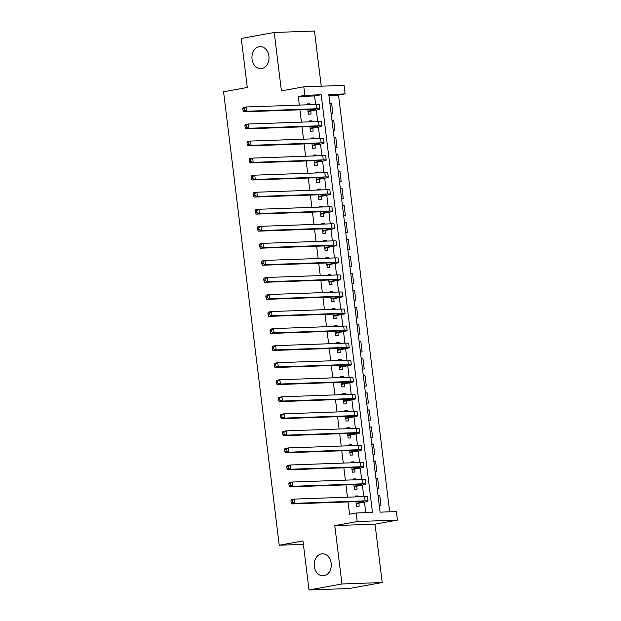 <?xml version="1.0" encoding="UTF-8"?>
<svg xmlns="http://www.w3.org/2000/svg" width="621" height="621" viewBox="0 0 621 621"><rect width="100%" height="100%" fill="white"/><g stroke="black" fill="none" stroke-linecap="round" stroke-linejoin="round"><path stroke-width="0.93" d="M321.414 553.893A11.023 8.539 88 0 1 322.361 553.792A11.023 8.539 88 0 1 331.249 563.884A11.023 8.539 88 0 1 324.092 575.714A11.023 8.539 88 0 1 323.145 575.814A11.023 8.539 88 0 1 314.249 565.715A11.023 8.539 88 0 1 321.414 553.893M259.136 46.715A11.023 8.539 88 0 1 260.09 46.614A11.023 8.539 88 0 1 268.978 56.705A11.023 8.539 88 0 1 261.814 68.535A11.023 8.539 88 0 1 260.867 68.636A11.023 8.539 88 0 1 251.979 58.545A11.023 8.539 88 0 1 259.136 46.715M396.392 511.58L397.44 520.103L357.199 521.531L356.151 513.008L372.46 512.426L321.181 94.749L304.864 95.331L303.816 86.808L344.057 85.38L345.105 93.903L328.788 94.485L380.075 512.154L396.392 511.58M375.022 524.163L334.781 525.591L341.954 583.981L308.994 589.95L349.235 588.522L382.194 582.552L375.022 524.163L397.44 520.103M321.251 86.187L314.474 31.05L274.234 32.478L281.406 90.868L303.816 86.808M389.678 511.813L338.515 95.098L345.105 93.903M341.954 583.981L382.194 582.552M308.994 589.95L302.97 540.938L279.24 545.238L223.56 91.761L247.298 87.46L241.274 38.448L274.234 32.478M358.076 496.816L357.96 495.923L355.243 496.016L355.352 496.909M355.934 501.652L356.501 506.247L359.217 506.154L358.853 503.165M355.98 479.761L355.872 478.876L353.155 478.97L353.264 479.862M353.846 484.605L354.405 489.201L357.129 489.107L356.757 486.119M353.885 462.715L353.776 461.83L351.059 461.923L351.168 462.816M351.75 467.551L352.317 472.154L355.033 472.053L354.669 469.072M351.796 445.668L351.68 444.776L348.963 444.877L349.072 445.762M349.654 450.504L350.221 455.108L352.938 455.007L352.573 452.026M349.701 428.622L349.592 427.729L346.875 427.83L346.984 428.715M347.566 433.458L348.125 438.053L350.849 437.96L350.477 434.979M347.605 411.576L347.496 410.683L344.779 410.784L344.888 411.669M345.47 416.412L346.037 421.007L348.754 420.914L348.389 417.925M345.517 394.521L345.4 393.636L342.683 393.73L342.792 394.622M343.374 399.365L343.941 403.96L346.658 403.867L346.293 400.879M343.421 377.475L343.312 376.59L340.595 376.683L340.704 377.576M341.286 382.311L341.845 386.914L344.57 386.813L344.197 383.832M341.325 360.428L341.216 359.543L338.499 359.637L338.608 360.529M339.19 365.264L339.757 369.868L342.474 369.767L342.109 366.786M339.237 343.382L339.128 342.489L336.403 342.59L336.512 343.475M337.094 348.218L337.661 352.813L340.378 352.72L340.013 349.739M337.141 326.335L337.032 325.443L334.315 325.544L334.424 326.429M335.006 331.172L335.565 335.767L338.29 335.674L337.917 332.685M335.045 309.289L334.936 308.396L332.219 308.49L332.328 309.382M332.91 314.125L333.477 318.72L336.194 318.627L335.829 315.639M332.957 292.235L332.848 291.35L330.124 291.443L330.232 292.336M330.814 297.071L331.381 301.674L334.098 301.573L333.733 298.592M330.861 275.188L330.752 274.303L328.035 274.397L328.144 275.289M328.726 280.024L329.285 284.628L332.01 284.527L331.637 281.546M328.765 258.142L328.656 257.249L325.94 257.35L326.048 258.235M326.63 262.978L327.197 267.573L329.914 267.48L329.549 264.499M326.677 241.095L326.568 240.203L323.844 240.304L323.952 241.189M324.535 245.932L325.101 250.527L327.818 250.434L327.453 247.453M324.581 224.049L324.473 223.156L321.756 223.25L321.864 224.142M322.446 228.885L323.005 233.48L325.73 233.387L325.365 230.399M322.485 206.995L322.377 206.11L319.66 206.203L319.768 207.096M320.351 211.831L320.917 216.434L323.634 216.333L323.269 213.352M320.397 189.948L320.289 189.063L317.564 189.157L317.673 190.049M318.255 194.784L318.821 199.388L321.538 199.287L321.173 196.306M318.301 172.902L318.193 172.009L315.476 172.11L315.584 172.995M316.167 177.738L316.726 182.341L319.45 182.24L319.085 179.259M316.205 155.855L316.097 154.963L313.38 155.064L313.489 155.949M314.071 160.692L314.637 165.287L317.354 165.194L316.989 162.213M314.117 138.809L314.009 137.916L311.284 138.009L311.393 138.902M311.975 143.645L312.542 148.24L315.258 148.147L314.894 145.159M312.021 121.755L311.913 120.87L309.196 120.963L309.305 121.856M309.887 126.591L310.446 131.194L313.17 131.101L312.805 128.112M329.883 103.358L331.567 103.047L332.825 113.278L331.109 113.34M331.971 120.404L333.663 120.094L334.921 130.325L333.198 130.387M334.067 137.451L335.759 137.148L337.017 147.371L335.293 147.433M336.163 154.497L337.847 154.194L339.105 164.418L337.389 164.48M338.251 171.543L339.943 171.241L341.201 181.472L339.477 181.534M340.347 188.598L342.039 188.287L343.297 198.518L341.573 198.58M342.443 205.644L344.127 205.334L345.385 215.565L343.669 215.627M344.531 222.691L346.223 222.388L347.481 232.611L345.757 232.673M346.627 239.737L348.319 239.434L349.576 249.658L347.853 249.72M348.723 256.784L350.407 256.481L351.665 266.712L349.949 266.766M350.811 273.838L352.503 273.527L353.76 283.758L352.037 283.82M352.907 290.884L354.599 290.574L355.856 300.805L354.133 300.867M355.002 307.931L356.687 307.62L357.944 317.851L356.229 317.913M357.091 324.977L358.783 324.674L360.04 334.898L358.317 334.96M359.186 342.024L360.879 341.721L362.128 351.952L360.413 352.006M361.282 359.078L362.967 358.767L364.224 368.998L362.509 369.06M363.37 376.124L365.063 375.814L366.32 386.045L364.597 386.107M365.466 393.171L367.158 392.86L368.408 403.091L366.693 403.153M367.562 410.217L369.247 409.914L370.504 420.138L368.789 420.2M369.65 427.264L371.342 426.961L372.6 437.192L370.877 437.246M371.746 444.31L373.438 444.007L374.688 454.238L372.973 454.3M373.842 461.364L375.526 461.054L376.784 471.285L375.068 471.347M375.93 478.411L377.622 478.1L378.88 488.331L377.157 488.393M338.515 95.098L328.913 95.44M329.852 103.109L331.567 103.047M331.948 120.156L333.663 120.094M334.036 137.202L335.759 137.148M336.132 154.256L337.847 154.194M338.228 171.303L339.943 171.241M340.316 188.349L342.039 188.287M342.412 205.396L344.127 205.334M344.508 222.442L346.223 222.388M346.596 239.496L348.319 239.434M348.691 256.543L350.407 256.481M350.787 273.589L352.503 273.527M352.875 290.636L354.599 290.574M354.971 307.682L356.687 307.62M357.067 324.736L358.783 324.674M359.155 341.783L360.879 341.721M361.251 358.829L362.967 358.767M363.347 375.876L365.063 375.814M365.435 392.922L367.158 392.86M367.531 409.976L369.247 409.914M369.619 427.023L371.342 426.961M371.715 444.069L373.438 444.007M373.811 461.116L375.526 461.054M375.899 478.162L377.622 478.1M377.995 495.209L379.718 495.154L380.968 505.378L379.252 505.44M315.639 104.507L314.591 95.944L298.274 96.527L299.322 105.089M299.904 109.824L301.418 122.135M302 126.87L303.514 139.182M304.096 143.925L305.602 156.228M306.184 160.971L307.698 173.275M308.28 178.017L309.794 190.329M310.376 195.064L311.882 207.375M312.464 212.11L313.978 224.422M314.56 229.165L316.073 241.468M316.656 246.211L318.162 258.515M318.744 263.257L320.257 275.569M320.84 280.304L322.353 292.615M322.936 297.35L324.441 309.662M325.024 314.405L326.537 326.708M327.12 331.451L328.633 343.755M329.215 348.497L330.721 360.809M331.303 365.544L332.817 377.855M333.399 382.59L334.913 394.902M335.487 399.645L337.001 411.948M337.583 416.691L339.097 428.995M339.679 433.737L341.185 446.049M341.767 450.784L343.281 463.095M343.863 467.83L345.377 480.142M345.959 484.885L347.465 497.188M348.047 501.931L349.561 514.204L356.151 513.008M365.753 512.667L364.465 502.148M363.782 496.614L362.369 485.094M361.686 479.559L360.273 468.048M359.598 462.513L358.185 451.001M357.502 445.467L356.089 433.955M355.406 428.42L353.993 416.908M353.318 411.374L351.905 399.854M351.222 394.319L349.809 382.808M349.126 377.273L347.713 365.761M347.038 360.227L345.625 348.715M344.942 343.18L343.529 331.668M342.854 326.134L341.434 314.614M340.758 309.079L339.345 297.568M338.662 292.033L337.25 280.521M336.574 274.987L335.154 263.475M334.478 257.94L333.066 246.428M332.382 240.894L330.97 229.374M330.294 223.839L328.874 212.328M328.199 206.793L326.786 195.281M326.103 189.747L324.69 178.235M324.015 172.7L322.594 161.188M321.919 155.654L320.506 144.134M319.823 138.599L318.41 127.088M317.735 121.553L316.314 110.041M309.926 104.708L309.817 103.823L307.1 103.917L307.209 104.809M307.791 109.544L308.358 114.148L311.074 114.047L310.71 111.066M279.24 545.238L303.397 544.376M334.781 525.591L357.199 521.531M298.274 96.527L304.864 95.331M314.591 95.944L321.181 94.749M307.147 104.305L309.817 103.823M378.026 495.457L379.718 495.154M309.242 121.351L311.913 120.87M311.331 138.398L314.009 137.916M313.426 155.452L316.097 154.963M315.522 172.498L318.193 172.009M317.61 189.545L320.289 189.063M319.706 206.591L322.377 206.11M321.802 223.638L324.473 223.156M323.89 240.684L326.568 240.203M325.986 257.738L328.656 257.249M328.082 274.785L330.752 274.303M330.17 291.831L332.848 291.35M332.266 308.878L334.936 308.396M334.362 325.924L337.032 325.443M336.45 342.978L339.128 342.489M338.546 360.025L341.216 359.543M340.642 377.071L343.312 376.59M342.73 394.118L345.4 393.636M344.826 411.164L347.496 410.683M346.922 428.218L349.592 427.729M349.01 445.265L351.68 444.776M351.106 462.311L353.776 461.83M353.202 479.358L355.872 478.876M355.29 496.404L357.96 495.923M307.993 111.159L312.542 110.336A8.609 0.605 173 0 0 315.647 109.482A8.609 0.605 173 0 0 313.69 109.335L243.595 111.827L243.013 110.414L244.332 110.181L244.123 108.473L242.803 108.714L243.013 110.414M242.803 108.714L243.075 107.565L246.366 106.967L246.894 111.229L316.989 108.737A12.917 0.908 -7 0 1 319.916 108.954A12.917 0.908 -7 0 1 315.258 110.243L309.382 111.306L308.125 112.254M244.123 108.473L246.366 106.967L316.462 104.475A12.917 0.908 -7 0 1 319.396 104.693L319.916 108.954M244.332 110.181L246.894 111.229L243.595 111.827M308.016 111.353L309.382 111.306M310.081 128.213L314.63 127.383A8.609 0.605 173 0 0 317.742 126.529A8.609 0.605 173 0 0 315.786 126.381L245.691 128.873L245.109 127.468L246.428 127.227L246.219 125.52L244.899 125.76L245.109 127.468M244.899 125.76L245.171 124.611L248.462 124.014L248.99 128.275L319.085 125.791A12.917 0.908 -7 0 1 322.012 126.009A12.917 0.908 -7 0 1 317.354 127.289L311.478 128.353L310.221 129.3M246.219 125.52L248.462 124.014L318.557 121.53A12.917 0.908 -7 0 1 321.492 121.747L322.012 126.009M246.428 127.227L248.99 128.275L245.691 128.873M310.104 128.4L311.478 128.353M312.177 145.26L316.726 144.437A8.609 0.605 173 0 0 319.831 143.575A8.609 0.605 173 0 0 317.882 143.435L247.787 145.919L247.205 144.514L248.516 144.274L248.307 142.566L246.995 142.807L247.205 144.514M246.995 142.807L247.259 141.658L250.558 141.06L251.078 145.322L321.173 142.838A12.917 0.908 -7 0 1 324.108 143.055A12.917 0.908 -7 0 1 319.442 144.336L313.566 145.399L312.309 146.346M248.307 142.566L250.558 141.06L320.653 138.576A12.917 0.908 -7 0 1 323.58 138.793L324.108 143.055M248.516 144.274L251.078 145.322L247.787 145.919M312.2 145.454L313.566 145.399M314.273 162.306L318.821 161.483A8.609 0.605 173 0 0 321.926 160.629A8.609 0.605 173 0 0 319.97 160.482L249.875 162.966L249.293 161.561L250.612 161.32L250.403 159.62L249.083 159.853L249.293 161.561M249.083 159.853L249.355 158.704L252.646 158.107L253.174 162.368L323.269 159.884A12.917 0.908 -7 0 1 326.196 160.102A12.917 0.908 -7 0 1 321.538 161.382L315.662 162.454L314.405 163.393M250.403 159.62L252.646 158.107L322.741 155.623A12.917 0.908 -7 0 1 325.676 155.84L326.196 160.102M250.612 161.32L253.174 162.368L249.875 162.966M314.296 162.5L315.662 162.454M316.361 179.353L320.91 178.53A8.609 0.605 173 0 0 324.022 177.676A8.609 0.605 173 0 0 322.066 177.528L251.971 180.012L251.389 178.607L252.708 178.367L252.499 176.667L251.179 176.907L251.389 178.607M251.179 176.907L251.443 175.751L254.742 175.153L255.27 179.422L325.365 176.931A12.917 0.908 -7 0 1 328.292 177.148A12.917 0.908 -7 0 1 323.626 178.437L317.758 179.5L316.5 180.447M252.499 176.667L254.742 175.153L324.837 172.669A12.917 0.908 -7 0 1 327.772 172.886L328.292 177.148M252.708 178.367L255.27 179.422L251.971 180.012M316.384 179.547L317.758 179.5M318.457 196.399L323.005 195.576A8.609 0.605 173 0 0 326.11 194.722A8.609 0.605 173 0 0 324.162 194.575L254.067 197.067L253.484 195.654L254.796 195.421L254.587 193.713L253.275 193.954L253.484 195.654M253.275 193.954L253.539 192.805L256.838 192.207L257.358 196.469L327.453 193.977A12.917 0.908 -7 0 1 330.388 194.194A12.917 0.908 -7 0 1 325.722 195.483L319.846 196.546L318.589 197.494M254.587 193.713L256.838 192.207L326.933 189.715A12.917 0.908 -7 0 1 329.86 189.933L330.388 194.194M254.796 195.421L257.358 196.469L254.067 197.067M318.48 196.593L319.846 196.546M320.552 213.453L325.101 212.623A8.609 0.605 173 0 0 328.206 211.769A8.609 0.605 173 0 0 326.25 211.621L256.155 214.113L255.573 212.708L256.892 212.467L256.683 210.76L255.363 211L255.573 212.708M255.363 211L255.635 209.851L258.926 209.254L259.454 213.515L329.549 211.031A12.917 0.908 -7 0 1 332.476 211.249A12.917 0.908 -7 0 1 327.818 212.529L321.942 213.593L320.684 214.54M256.683 210.76L258.926 209.254L329.021 206.762A12.917 0.908 -7 0 1 331.956 206.979L332.476 211.249M256.892 212.467L259.454 213.515L256.155 214.113M320.576 213.64L321.942 213.593M322.641 230.5L327.189 229.677A8.609 0.605 173 0 0 330.294 228.815A8.609 0.605 173 0 0 328.346 228.675L258.251 231.159L257.668 229.754L258.988 229.514L258.778 227.806L257.459 228.047L257.668 229.754M257.459 228.047L257.723 226.898L261.022 226.3L261.542 230.562L331.637 228.078A12.917 0.908 -7 0 1 334.572 228.295A12.917 0.908 -7 0 1 329.906 229.576L324.038 230.639L322.773 231.586M258.778 227.806L261.022 226.3L331.117 223.816A12.917 0.908 -7 0 1 334.044 224.034L334.572 228.295M258.988 229.514L261.542 230.562L258.251 231.159M322.664 230.694L324.038 230.639M324.736 247.546L329.285 246.723A8.609 0.605 173 0 0 332.39 245.869A8.609 0.605 173 0 0 330.442 245.722L260.346 248.206L259.764 246.801L261.076 246.56L260.867 244.86L259.555 245.093L259.764 246.801M259.555 245.093L259.819 243.944L263.118 243.347L263.638 247.608L333.733 245.124A12.917 0.908 -7 0 1 336.667 245.342A12.917 0.908 -7 0 1 332.002 246.622L326.126 247.686L324.868 248.633M260.867 244.86L263.118 243.347L333.213 240.863A12.917 0.908 -7 0 1 336.14 241.08L336.667 245.342M261.076 246.56L263.638 247.608L260.346 248.206M324.76 247.74L326.126 247.686M326.832 264.593L331.381 263.77A8.609 0.605 173 0 0 334.486 262.916A8.609 0.605 173 0 0 332.53 262.768L262.435 265.252L261.852 263.847L263.172 263.607L262.962 261.907L261.643 262.14L261.852 263.847M261.643 262.14L261.915 260.991L265.206 260.393L265.734 264.662L335.829 262.171A12.917 0.908 -7 0 1 338.755 262.388A12.917 0.908 -7 0 1 334.098 263.677L328.222 264.74L326.964 265.687M262.962 261.907L265.206 260.393L335.301 257.909A12.917 0.908 -7 0 1 338.235 258.126L338.755 262.388M263.172 263.607L265.734 264.662L262.435 265.252M326.856 264.787L328.222 264.74M328.92 281.639L333.469 280.816A8.609 0.605 173 0 0 336.574 279.962A8.609 0.605 173 0 0 334.626 279.815L264.53 282.307L263.948 280.894L265.268 280.661L265.058 278.953L263.739 279.194L263.948 280.894M263.739 279.194L264.003 278.045L267.302 277.447L267.822 281.709L337.917 279.217A12.917 0.908 -7 0 1 340.851 279.434A12.917 0.908 -7 0 1 336.186 280.723L330.318 281.787L329.052 282.734M265.058 278.953L267.302 277.447L337.397 274.956A12.917 0.908 -7 0 1 340.324 275.173L340.851 279.434M265.268 280.661L267.822 281.709L264.53 282.307M328.944 281.833L330.318 281.787M331.016 298.693L335.565 297.863A8.609 0.605 173 0 0 338.67 297.009A8.609 0.605 173 0 0 336.722 296.861L266.626 299.353L266.044 297.94L267.356 297.707L267.146 296L265.835 296.24L266.044 297.94M265.835 296.24L266.099 295.091L269.398 294.494L269.918 298.755L340.013 296.264A12.917 0.908 -7 0 1 342.947 296.489A12.917 0.908 -7 0 1 338.282 297.769L332.406 298.833L331.148 299.78M267.146 296L269.398 294.494L339.493 292.002A12.917 0.908 -7 0 1 342.419 292.219L342.947 296.489M267.356 297.707L269.918 298.755L266.626 299.353M331.04 298.88L332.406 298.833M333.112 315.74L337.653 314.917A8.609 0.605 173 0 0 340.766 314.055A8.609 0.605 173 0 0 338.81 313.916L268.714 316.399L268.132 314.994L269.452 314.754L269.242 313.046L267.923 313.287L268.132 314.994M267.923 313.287L268.194 312.138L271.486 311.54L272.014 315.802L342.109 313.318A12.917 0.908 -7 0 1 345.035 313.535A12.917 0.908 -7 0 1 340.378 314.816L334.502 315.879L333.244 316.826M269.242 313.046L271.486 311.54L341.581 309.056A12.917 0.908 -7 0 1 344.515 309.274L345.035 313.535M269.452 314.754L272.014 315.802L268.714 316.399M333.135 315.934L334.502 315.879M335.2 332.786L339.749 331.963A8.609 0.605 173 0 0 342.854 331.102A8.609 0.605 173 0 0 340.906 330.962L270.81 333.446L270.228 332.041L271.548 331.8L271.338 330.093L270.019 330.333L270.228 332.041M270.019 330.333L270.282 329.184L273.582 328.587L274.102 332.848L344.197 330.364A12.917 0.908 -7 0 1 347.131 330.582A12.917 0.908 -7 0 1 342.466 331.862L336.598 332.926L335.332 333.873M271.338 330.093L273.582 328.587L343.677 326.103A12.917 0.908 -7 0 1 346.603 326.32L347.131 330.582M271.548 331.8L274.102 332.848L270.81 333.446M335.224 332.98L336.598 332.926M337.296 349.833L341.845 349.01A8.609 0.605 173 0 0 344.95 348.156A8.609 0.605 173 0 0 342.994 348.008L272.898 350.492L272.324 349.087L273.636 348.847L273.426 347.147L272.114 347.38L272.324 349.087M272.114 347.38L272.378 346.231L275.677 345.633L276.198 349.895L346.293 347.411A12.917 0.908 -7 0 1 349.227 347.628A12.917 0.908 -7 0 1 344.562 348.917L338.686 349.98L337.428 350.927M273.426 347.147L275.677 345.633L345.773 343.149A12.917 0.908 -7 0 1 348.699 343.366L349.227 347.628M273.636 348.847L276.198 349.895L272.898 350.492M337.319 350.027L338.686 349.98M339.392 366.879L343.933 366.056A8.609 0.605 173 0 0 347.046 365.202A8.609 0.605 173 0 0 345.09 365.055L274.994 367.547L274.412 366.134L275.732 365.893L275.522 364.193L274.203 364.434L274.412 366.134M274.203 364.434L274.474 363.285L277.766 362.687L278.293 366.949L348.389 364.457A12.917 0.908 -7 0 1 351.315 364.674A12.917 0.908 -7 0 1 346.658 365.963L340.782 367.027L339.524 367.974M275.522 364.193L277.766 362.687L347.861 360.196A12.917 0.908 -7 0 1 350.795 360.413L351.315 364.674M275.732 365.893L278.293 366.949L274.994 367.547M339.415 367.073L340.782 367.027M341.48 383.933L346.029 383.103A8.609 0.605 173 0 0 349.134 382.249A8.609 0.605 173 0 0 347.186 382.101L277.09 384.593L276.508 383.18L277.828 382.947L277.618 381.24L276.298 381.48L276.508 383.18M276.298 381.48L276.562 380.331L279.861 379.734L280.382 383.995L350.477 381.504A12.917 0.908 -7 0 1 353.411 381.721A12.917 0.908 -7 0 1 348.746 383.01L342.877 384.073L341.612 385.02M277.618 381.24L279.861 379.734L349.957 377.242A12.917 0.908 -7 0 1 352.883 377.459L353.411 381.721M277.828 382.947L280.382 383.995L277.09 384.593M341.503 384.12L342.877 384.073M343.576 400.98L348.125 400.157A8.609 0.605 173 0 0 351.23 399.295A8.609 0.605 173 0 0 349.274 399.156L279.178 401.64L278.596 400.235L279.916 399.994L279.706 398.286L278.394 398.527L278.596 400.235M278.394 398.527L278.658 397.378L281.957 396.78L282.477 401.042L352.573 398.558A12.917 0.908 -7 0 1 355.499 398.775A12.917 0.908 -7 0 1 350.842 400.056L344.965 401.119L343.708 402.066M279.706 398.286L281.957 396.78L352.053 394.296A12.917 0.908 -7 0 1 354.979 394.514L355.499 398.775M279.916 399.994L282.477 401.042L279.178 401.64M343.599 401.166L344.965 401.119M345.664 418.026L350.213 417.203A8.609 0.605 173 0 0 353.326 416.342A8.609 0.605 173 0 0 351.37 416.202L281.274 418.686L280.692 417.281L282.012 417.04L281.802 415.333L280.482 415.573L280.692 417.281M280.482 415.573L280.754 414.424L284.045 413.827L284.573 418.088L354.669 415.604A12.917 0.908 -7 0 1 357.595 415.822A12.917 0.908 -7 0 1 352.938 417.102L347.061 418.166L345.804 419.113M281.802 415.333L284.045 413.827L354.141 411.343A12.917 0.908 -7 0 1 357.075 411.56L357.595 415.822M282.012 417.04L284.573 418.088L281.274 418.686M345.695 418.22L347.061 418.166M347.76 435.073L352.309 434.25A8.609 0.605 173 0 0 355.414 433.396A8.609 0.605 173 0 0 353.465 433.248L283.37 435.732L282.788 434.327L284.108 434.087L283.898 432.387L282.578 432.62L282.788 434.327M282.578 432.62L282.842 431.471L286.141 430.873L286.661 435.135L356.757 432.651A12.917 0.908 -7 0 1 359.691 432.868A12.917 0.908 -7 0 1 355.026 434.157L349.157 435.22L347.892 436.167M283.898 432.387L286.141 430.873L356.237 428.389A12.917 0.908 -7 0 1 359.163 428.606L359.691 432.868M284.108 434.087L286.661 435.135L283.37 435.732M347.783 435.267L349.157 435.22M349.856 452.119L354.405 451.296A8.609 0.605 173 0 0 357.51 450.442A8.609 0.605 173 0 0 355.554 450.295L285.458 452.787L284.876 451.374L286.196 451.133L285.986 449.433L284.666 449.674L284.876 451.374M284.666 449.674L284.938 448.525L288.237 447.927L288.757 452.189L358.853 449.697A12.917 0.908 -7 0 1 361.779 449.915A12.917 0.908 -7 0 1 357.122 451.203L351.245 452.267L349.988 453.214M285.986 449.433L288.237 447.927L358.333 445.436A12.917 0.908 -7 0 1 361.259 445.653L361.779 449.915M286.196 451.133L288.757 452.189L285.458 452.787M349.879 452.313L351.245 452.267M351.944 469.165L356.493 468.343A8.609 0.605 173 0 0 359.606 467.489A8.609 0.605 173 0 0 357.649 467.341L287.554 469.833L286.972 468.42L288.291 468.187L288.082 466.48L286.762 466.72L286.972 468.42M286.762 466.72L287.034 465.571L290.325 464.974L290.853 469.235L360.948 466.744A12.917 0.908 -7 0 1 363.875 466.961A12.917 0.908 -7 0 1 359.217 468.25L353.341 469.313L352.084 470.26M288.082 466.48L290.325 464.974L360.421 462.482A12.917 0.908 -7 0 1 363.355 462.699L363.875 466.961M288.291 468.187L290.853 469.235L287.554 469.833M351.975 469.36L353.341 469.313M354.04 486.22L358.589 485.397A8.609 0.605 173 0 0 361.694 484.535A8.609 0.605 173 0 0 359.745 484.396L289.65 486.88L289.068 485.475L290.387 485.234L290.178 483.526L288.858 483.767L289.068 485.475M288.858 483.767L289.122 482.618L292.421 482.02L292.941 486.282L363.037 483.798A12.917 0.908 -7 0 1 365.971 484.015A12.917 0.908 -7 0 1 361.306 485.296L355.437 486.359L354.172 487.306M290.178 483.526L292.421 482.02L362.517 479.536A12.917 0.908 -7 0 1 365.443 479.754L365.971 484.015M290.387 485.234L292.941 486.282L289.65 486.88M354.063 486.406L355.437 486.359M356.136 503.266L360.685 502.443A8.609 0.605 173 0 0 363.79 501.582A8.609 0.605 173 0 0 361.833 501.442L291.738 503.926L291.156 502.521L292.475 502.28L292.266 500.573L290.946 500.813L291.156 502.521M290.946 500.813L291.218 499.664L294.517 499.067L295.037 503.328L365.132 500.844A12.917 0.908 -7 0 1 368.059 501.062A12.917 0.908 -7 0 1 363.401 502.342L357.525 503.406L356.268 504.353M292.266 500.573L294.517 499.067L364.612 496.583A12.917 0.908 -7 0 1 367.539 496.8L368.059 501.062M292.475 502.28L295.037 503.328L291.738 503.926M356.159 503.46L357.525 503.406M312.417 109.381L312.542 110.336M316.462 104.475L316.989 108.737M314.513 126.428L314.63 127.383M318.557 121.53L319.085 125.791M316.609 143.474L316.726 144.437M320.653 138.576L321.173 142.838M318.697 160.529L318.821 161.483M322.741 155.623L323.269 159.884M320.793 177.575L320.91 178.53M324.837 172.669L325.365 176.931M322.889 194.621L323.005 195.576M326.933 189.715L327.453 193.977M324.977 211.668L325.101 212.623M329.021 206.762L329.549 211.031M327.073 228.714L327.189 229.677M331.117 223.816L331.637 228.078M329.169 245.769L329.285 246.723M333.213 240.863L333.733 245.124M331.257 262.815L331.381 263.77M335.301 257.909L335.829 262.171M333.353 279.861L333.469 280.816M337.397 274.956L337.917 279.217M335.449 296.908L335.565 297.863M339.493 292.002L340.013 296.264M337.537 313.954L337.653 314.917M341.581 309.056L342.109 313.318M339.633 331.009L339.749 331.963M343.677 326.103L344.197 330.364M341.729 348.055L341.845 349.01M345.773 343.149L346.293 347.411M343.817 365.101L343.933 366.056M347.861 360.196L348.389 364.457M345.913 382.148L346.029 383.103M349.957 377.242L350.477 381.504M348.008 399.194L348.125 400.157M352.053 394.296L352.573 398.558M350.097 416.249L350.213 417.203M354.141 411.343L354.669 415.604M352.192 433.295L352.309 434.25M356.237 428.389L356.757 432.651M354.288 450.341L354.405 451.296M358.333 445.436L358.853 449.697M356.376 467.388L356.493 468.343M360.421 462.482L360.948 466.744M358.472 484.434L358.589 485.397M362.517 479.536L363.037 483.798M360.568 501.489L360.685 502.443M364.612 496.583L365.132 500.844"/></g></svg>
